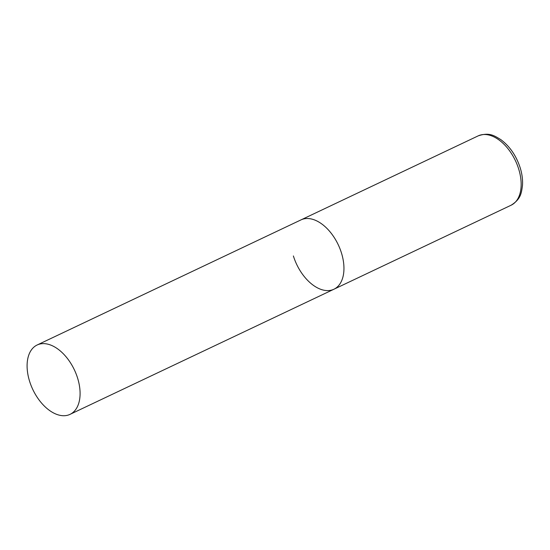 <?xml version="1.0" encoding="UTF-8"?>
<svg xmlns="http://www.w3.org/2000/svg" width="550" height="550" viewBox="0 0 550 550"><rect width="100%" height="100%" fill="white"/><g stroke="black" fill="none" stroke-linecap="round" stroke-linejoin="round"><path stroke-width="0.82" d="M37.146 344.994A38.383 22.99 -115.4 0 0 31.013 385.337A38.383 22.99 -115.4 0 0 64.673 415.704A38.383 22.99 -115.4 0 0 70.036 414.356A38.383 22.99 -115.4 0 0 76.168 374.014A38.383 22.99 -115.4 0 0 42.501 343.647A38.383 22.99 -115.4 0 0 37.146 344.994L478.218 135.857A38.383 22.99 64.6 0 1 518.726 169.146A38.383 22.99 64.6 0 1 511.108 205.219L333.898 289.245A38.383 22.99 -115.4 0 0 340.031 248.903A38.383 22.99 -115.4 0 0 306.371 218.536A38.383 22.99 -115.4 0 0 301.008 219.876A38.383 22.99 64.6 0 1 341.522 253.172A38.383 22.99 64.6 0 1 333.898 289.245A38.383 22.99 64.6 0 1 293.391 255.956M511.108 205.219C521.111 198.997 521.421 192.823 522.5 185.295C522.837 179.761 522.087 173.979 520.245 167.956C516.312 155.829 509.85 146.389 500.857 139.645C494.347 135.713 489.369 132.048 478.218 135.857M333.898 289.245L70.036 414.356"/></g></svg>
